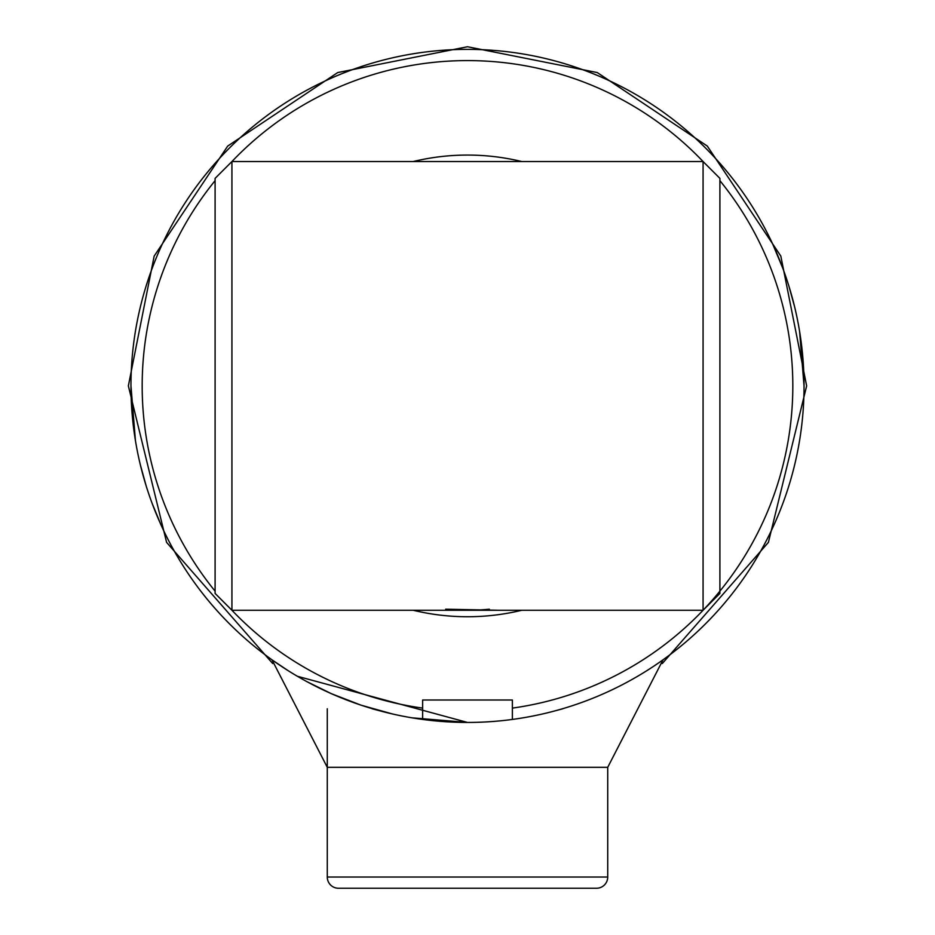 <?xml version="1.0" encoding="UTF-8"?>
<svg xmlns="http://www.w3.org/2000/svg" width="935" height="935" viewBox="0 0 935 935"><rect width="100%" height="100%" fill="white"/><g stroke="black" fill="none" stroke-linecap="round" stroke-linejoin="round"><path stroke-width="1.4" d="M450.354 722.007L467.488 722.439L411.856 717.811M782.805 268.275L772.789 244.28M788.801 285.783L794.645 306.949M799.565 331.235L804.042 385.898A336.542 336.542 0 0 1 422.632 719.436L422.643 719.436A336.542 336.542 0 0 1 130.958 385.898A336.542 336.542 0 0 1 467.5 49.368A336.542 336.542 0 0 1 804.042 385.898M467.36 722.439L436.645 721.025M160.937 524.757L162.211 527.527M160.937 524.734L152.195 503.533M146.199 486.025L140.355 464.859M135.435 440.572L130.958 385.898M425.577 719.821L426.547 719.938L425.577 719.821M433.115 720.675L467.208 722.439L433.127 720.686M215.097 180.654A325.322 325.322 0 0 0 215.097 591.154M703.073 610.263L719.903 593.433L719.903 178.375L703.073 161.545L231.927 161.545L215.097 178.375L215.097 593.433L231.927 610.263L703.073 610.263L703.073 161.545A325.322 325.322 0 0 0 231.927 161.545L231.927 610.263A325.322 325.322 0 0 0 422.632 708.111L422.632 719.436M512.368 719.436L512.368 708.111A325.322 325.322 0 0 0 719.903 180.654M413.2 161.545A230.84 230.84 0 0 1 521.8 161.545M512.368 708.111L512.368 699.999L422.632 699.999L422.632 708.111M521.8 610.263A230.84 230.84 0 0 1 413.2 610.263M489.309 609.199A224.353 224.353 0 0 1 445.691 609.199M498.355 610.263L445.668 609.199M327.273 708.765L327.273 877.03L607.727 877.03A11.22 11.22 0 0 1 596.507 888.25L338.493 888.25A11.22 11.22 0 0 1 327.273 877.03A11.22 11.22 0 0 0 338.493 888.25M288.085 670.629L271.991 659.829L327.273 767.308L607.727 767.308L607.727 877.03A11.22 11.22 0 0 1 596.507 888.25M562.847 708.765L554.128 711.103M380.767 711.067L372.153 708.765M653.951 666.071L658.965 662.67M392.677 714.024L361.19 705.212M360.875 705.107L331.493 693.735M281.096 666.106L288.05 670.605M307.042 681.72L331.422 693.7M417.711 718.735L425.729 719.833M467.5 722.439L297.377 676.274M662.284 663.546L768.406 542.37L806.648 385.898L780.83 256.108L707.304 146.07L597.278 72.568L467.488 46.75L337.71 72.568L227.684 146.094L154.158 256.12L128.352 385.898L166.594 542.37L272.716 663.546M663.008 659.829L607.727 767.308L663.008 659.829M271.991 659.829L327.273 767.308"/></g></svg>
